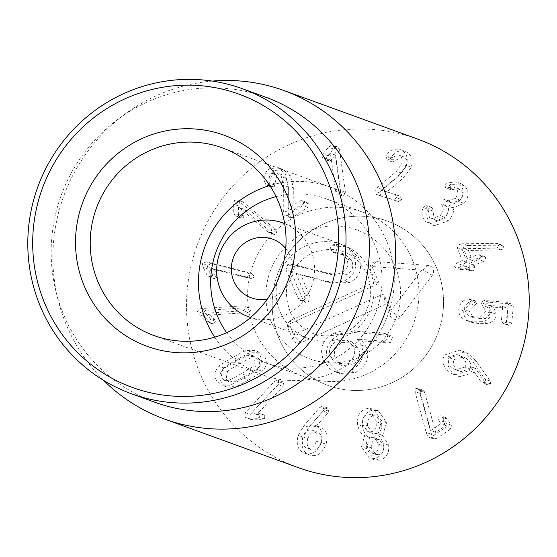 <?xml version="1.0" encoding="UTF-8"?>
<svg xmlns="http://www.w3.org/2000/svg" width="557" height="557" viewBox="0 0 557 557"><rect width="100%" height="100%" fill="white"/><g stroke="black" fill="none" stroke-linecap="round" stroke-linejoin="round"><path stroke-width="0.42" stroke-dasharray="2.79 2.09" d="M214.717 337.166A99.87 97.656 -70 0 0 262.277 374.861A99.87 97.656 -70 0 0 388.152 314.322A99.87 97.656 -70 0 0 330.454 187.11A99.87 97.656 -70 0 0 269.783 185.509M308.369 203.695L306.796 202.372L304.888 202.664L293.1 210.372L293.344 187.813L290.413 175.699L283.172 169.419L274.135 170.581C269.115 174.821 267.764 179.646 270.082 185.07L272.053 187.347L274.1 187.048L276.947 175.358L281.933 174.689L286.194 178.407L288.331 186.999L288.143 212.328L289.027 216.52L290.42 217.724L292.439 217.432L307.819 207.364L308.369 203.695L303.454 201.906L302.904 205.582L287.516 215.643L285.504 215.935L284.105 214.73L283.221 210.539L283.409 185.216L281.278 176.618L277.01 172.907L272.025 173.575L269.184 185.258L267.137 185.558L265.167 183.281C262.848 177.864 264.199 173.032 269.212 168.792L278.256 167.636L285.49 173.916L288.429 186.031L288.185 208.583L299.965 200.875L301.873 200.59L303.454 201.906M286.194 178.407L281.278 176.618M276.947 175.358L272.025 173.575M274.754 183.81L269.839 182.028M270.082 185.07L265.167 183.281M274.135 170.581L269.212 168.792M293.344 187.813L288.429 186.031M293.031 210.254L288.108 208.464M293.1 210.372L288.185 208.583M292.439 217.432L287.516 215.643M267.896 231.935L239.044 207.385L239.016 214.167L238.535 215.629L236.029 216.2L234.95 215.573L233.773 212.885L233.613 204.203L234.518 200.541L237.352 199.838L271.05 228.126L271.893 232.088L269.24 232.722L267.896 231.935L274.155 234.504L276.815 233.877L275.966 229.909L243.729 202.483L238.807 200.701M243.729 202.483L242.267 201.627L239.433 202.33L238.535 205.993L238.688 214.675L239.865 217.355L240.951 217.982L243.451 217.411L243.938 215.949L243.959 209.174L272.819 233.724M243.959 209.174L239.044 207.385M243.903 209.244L238.981 207.462M243.938 215.949L239.016 214.167M243.451 217.411L238.535 215.629M239.865 217.355L234.95 215.573M238.688 214.675L233.773 212.885M238.535 205.993L233.613 204.203M275.966 229.909L271.05 228.126M246.083 276.906L209.418 267.715L212.294 273.786L212.482 275.311L208.931 276.759L214.125 278.632L209.202 276.843L206.995 274.963L203.138 267.269L202.393 263.593L206.355 261.839L247.733 272.241L249.766 275.276L246.083 276.906L250.998 278.688L254.688 277.059L252.224 273.891L211.27 263.621L206.355 261.839M211.27 263.621L207.315 265.383L208.06 269.059L211.911 276.752L214.125 278.632L217.404 277.094L217.216 275.576L214.341 269.504L250.998 278.688M214.341 269.504L209.418 267.715M214.32 269.595L209.397 267.806M217.216 275.576L212.294 273.786M217.404 277.094L212.482 275.311M211.911 276.752L206.995 274.963M208.06 269.059L203.138 267.269M252.224 273.891L247.308 272.101M243.277 310.764L205.436 313.229L209.982 318.117L210.616 319.509L207.921 321.967L205.248 320.853L199.288 314.726L197.491 311.46L200.764 308.585L243.04 305.835L244.76 306.065L246.333 308.091L243.277 310.764L248.199 312.554L251.249 309.88L249.682 307.847L247.956 307.617L205.686 310.374L200.764 308.585M205.686 310.374L202.407 313.25L204.203 316.508L210.17 322.642L212.844 323.749L215.531 321.292L214.905 319.906L210.358 315.018L248.199 312.554M210.358 315.018L205.436 313.229M210.365 315.109L205.442 313.326M214.905 319.906L209.982 318.117M215.531 321.292L210.616 319.509M212.844 323.749L207.921 321.967M210.17 322.642L205.248 320.853M204.203 316.508L199.288 314.726M247.956 307.617L243.04 305.835M316.355 441.228C314.322 446.749 311.119 448.991 306.754 447.967L311.669 449.75L306.754 447.967C302.583 446.268 301.302 442.592 302.904 436.932C304.881 431.431 308.063 429.21 312.435 430.276L317.539 432.128L312.435 430.276C316.599 431.933 317.901 435.588 316.355 441.228L321.271 443.017C319.238 448.531 316.042 450.78 311.669 449.75C307.499 448.058 306.218 444.375 307.826 438.721L302.904 436.932M307.826 438.721C309.803 433.221 312.978 431 317.351 432.058C321.514 433.722 322.823 437.37 321.271 443.017M327.934 412.828L328.881 411.233L327.683 407.947L324.975 408.935L308.996 427.289L303.133 437.175C300.683 446.582 302.959 452.556 309.95 455.104C317.072 457.109 322.44 453.489 326.068 444.242C328.289 435.184 326.256 429.433 319.962 426.989L315.749 426.697L327.934 412.828L323.011 411.045L310.827 424.907L315.039 425.2L320.164 427.066L315.039 425.2C321.333 427.644 323.366 433.395 321.145 442.46C317.525 451.706 312.15 455.327 305.034 453.321L309.95 455.104L305.034 453.321C298.037 450.766 295.767 444.792 298.211 435.386L304.08 425.506L320.052 407.146L322.768 406.164L323.965 409.444L323.011 411.045M328.881 411.233L323.965 409.444M315.749 426.697L310.827 424.907M315.791 426.857L310.876 425.075M326.068 444.242L321.145 442.46M303.133 437.175L298.211 435.386M324.975 408.935L320.052 407.146M378.823 444.277C379.22 449.012 377.493 451.887 373.629 452.918L370.865 452.639L366.409 446.143C365.977 441.395 367.704 438.498 371.596 437.447L374.374 437.725L378.823 444.277L383.738 446.06C384.142 450.794 382.408 453.677 378.551 454.707L373.629 452.918M378.551 454.707L375.787 454.421L371.331 447.925L366.409 446.143M371.331 447.925C370.899 443.184 372.626 440.288 376.518 439.236L371.596 437.447M376.518 439.236L379.296 439.515L383.738 446.06M370.871 431.905L367.669 431.584L362.607 424.037C362.106 418.391 364.069 415.028 368.511 413.942L371.651 414.255L376.783 421.907C377.277 427.484 375.307 430.819 370.871 431.905L375.787 433.687L372.584 433.374L367.529 425.82L362.607 424.037M367.529 425.82C367.021 420.173 368.992 416.81 373.427 415.731L368.511 413.942M373.427 415.731L376.567 416.044L381.698 423.689L376.783 421.907M381.698 423.689C382.199 429.273 380.229 432.608 375.787 433.687M382.68 435.483L386.572 422.672L378.307 410.697L372.703 410.182C365.204 411.853 361.82 417.221 362.537 426.286C363.582 432.058 365.928 435.776 369.576 437.454L366.402 448.524L374.179 459.803L379.275 460.249C386.328 458.355 389.447 453.335 388.633 445.182L382.68 435.483L377.764 433.694L383.71 443.393C384.525 451.546 381.413 456.573 374.36 458.467L369.256 458.014L361.486 446.735L364.654 435.665C361.006 433.994 358.659 430.269 357.615 424.497C356.898 415.431 360.288 410.063 367.78 408.392L373.392 408.915L381.649 420.883L377.764 433.694M386.572 422.672L381.649 420.883M382.701 435.623L377.778 433.833M388.633 445.182L383.71 443.393M379.275 460.249L374.36 458.467M366.402 448.524L361.486 446.735M369.597 437.593L364.675 435.804M369.576 437.454L364.654 435.665M362.537 426.286L357.615 424.497M372.703 410.182L367.78 408.392M424.706 392.56L424.204 391.362L422.652 390.081L420.688 390.297L419.881 393.298L432.427 437.739L434.056 439.167L436.242 438.825L450.954 428.758L451.351 425.13L447.445 419.149L445.684 417.597L443.811 417.827L443.581 421.795L445.677 425.597L435.685 432.434L424.706 392.56L419.783 390.77L430.763 430.652L440.754 423.814L438.665 420.006L438.895 416.037L440.768 415.807L442.53 417.367L446.429 423.341L446.039 426.968L431.327 437.036L429.141 437.384L427.511 435.95L426.147 432.392L414.958 391.515L415.766 388.514L417.729 388.299L419.282 389.573L419.783 390.77M424.204 391.362L419.282 389.573M435.581 432.281L430.665 430.491M435.685 432.434L430.763 430.652M436.242 438.825L431.327 437.036M420.688 390.297L415.766 388.514M335.683 191.357L330.433 153.266L325.984 158.376L324.675 159.156L323.708 159.051L322.064 156.691L322.949 153.864L328.505 147.187L331.568 145.022L332.738 145.119L334.632 148.044L340.494 190.598L338.524 194.17L337.458 194.087L335.683 191.357L340.599 193.14L342.381 195.869L343.446 195.96L345.41 192.388L339.547 149.833L334.632 148.044M339.547 149.833L337.66 146.902L336.484 146.811L333.427 148.97L327.871 155.647L326.987 158.473L328.623 160.841L329.591 160.945L330.907 160.165L335.349 155.048L340.599 193.14M335.349 155.048L330.433 153.266M335.258 155.062L330.343 153.279M330.907 160.165L325.984 158.376M329.591 160.945L324.675 159.156M326.987 158.473L322.064 156.691M327.871 155.647L322.949 153.864M333.427 148.97L328.505 147.187M345.41 192.388L340.494 190.598M401.541 199.58L400.253 196.231L386.906 191.914L403.992 177.481L411.254 167.274C413.482 159.295 411.338 153.955 404.821 151.239C398.457 150.105 393.966 152.214 391.348 157.568L390.937 158.585L392.407 161.99L402.996 156.559C406.673 158.035 407.856 161.105 406.554 165.756L401.437 173.039L382.255 189.471L379.665 192.903L381.127 196.155L398.436 201.55L401.541 199.58L396.626 197.791L393.514 199.768L376.191 194.358L374.743 191.114L377.333 187.681L396.514 171.257L401.639 163.967C402.934 159.316 401.75 156.252 398.081 154.769L387.484 160.2L386.015 156.796L386.433 155.779C389.044 150.425 393.534 148.315 399.898 149.45L405.057 151.323L399.898 149.45C406.422 152.165 408.566 157.513 406.338 165.485L399.077 175.699L381.942 190.264L395.331 194.449L396.626 197.791M406.554 165.756L401.639 163.967M402.996 156.559L398.081 154.769L402.996 156.559M395.254 160.381L390.332 158.592M391.348 157.568L386.433 155.779M403.992 177.481L399.077 175.699M386.906 191.914L381.984 190.132M386.864 192.054L381.942 190.264M381.127 196.155L376.212 194.365M428.994 208.283L428.229 209.39C425.743 214.215 426.495 218.845 430.484 223.28L434.335 225.689L448.733 220.802C452.932 215.427 454.359 211.124 453.015 207.893L463.842 203.326C469.21 197.115 469.495 191.357 464.705 186.045L460.813 183.594L451.553 184.861L450.355 185.815L450.174 189.317L450.822 189.721L458.62 188.677L460.771 190.034C463.57 193.049 463.333 196.412 460.061 200.116L451.936 203.006L448.677 200.868L445.892 201.822L445.99 205.791C449.144 209.188 448.851 213.066 445.113 217.418L436.549 220.593L434.286 219.166L432.552 207.872L431.793 207.413L428.994 208.283L424.072 206.494L426.871 205.624L427.63 206.083L429.363 217.376L431.633 218.804L440.197 215.636C443.936 211.284 444.221 207.406 441.067 204.001L440.97 200.04L443.755 199.086L447.02 201.216L455.139 198.327C458.411 194.623 458.648 191.26 455.856 188.252L453.697 186.887L445.906 187.939L445.259 187.528L445.433 184.026L446.637 183.072L455.898 181.812L459.79 184.263C464.58 189.568 464.287 195.326 458.919 201.537L448.093 206.104C449.436 209.335 448.016 213.637 443.818 219.019L429.412 223.9L425.562 221.498C421.579 217.063 420.82 212.433 423.306 207.601L424.072 206.494M428.229 209.39L423.306 207.601M432.552 207.872L427.63 206.083M434.286 219.166L429.363 217.376M445.113 217.418L440.197 215.636M445.99 205.791L441.067 204.001M449.75 201.634L444.834 199.852M460.061 200.116L455.139 198.327M460.771 190.034L455.856 188.252M453.252 189.359L448.329 187.577M464.705 186.045L459.79 184.263M463.842 203.326L458.919 201.537M453.113 207.789L448.19 205.999M453.015 207.893L448.093 206.104M448.733 220.802L443.818 219.019M430.484 223.28L425.562 221.498M464.099 246.069L462.282 249.536L467.065 262.361L461.586 264.895L459.511 268.363L460.771 269.644L463.299 269.497L468.5 267.423L471.201 271.155L473.206 271.036L474.947 267.75L474.139 265.585L474.397 265.076L483.796 261.33L485.871 257.863L484.597 256.568L482.084 256.735L472.176 260.321L468.5 250.462L500.639 249.954L502.066 249.738L503.911 246.466L502.713 245.31L501.196 245.108L467.72 245.54L464.099 246.069L459.184 244.279L462.804 243.757L496.273 243.325L497.791 243.52L498.988 244.676L497.143 247.956L495.723 248.164L463.584 248.673L467.26 258.539L477.161 254.946L479.674 254.779L480.949 256.081L478.881 259.548L469.481 263.287L469.217 263.802L470.024 265.968L468.291 269.247L466.286 269.365L463.577 265.64L458.376 267.708L455.856 267.854L454.596 266.58L456.663 263.113L462.143 260.572L457.36 247.747L459.184 244.279M462.282 249.536L457.36 247.747M467.72 245.54L462.804 243.757M501.196 245.108L496.273 243.325M502.066 249.738L497.143 247.956M500.639 249.954L495.723 248.164M468.632 250.406L463.709 248.624M468.5 250.462L463.584 248.673M472.684 260.474L467.26 258.539L472.684 260.474M482.084 256.735L477.161 254.946M483.796 261.33L478.881 259.548M474.947 267.75L470.024 265.968M469.829 269.79L464.914 268.001M468.5 267.423L463.577 265.64L468.5 267.423M463.299 269.497L458.376 267.708M461.586 264.895L456.663 263.113M473.053 300.738C467.769 301.72 464.677 305.125 463.779 310.959C463.396 316.355 465.91 320.122 471.313 322.266L479.104 323.673L487.417 323.401C492.757 322.308 495.681 319.258 496.183 314.239L493.62 307.172L507.155 308.202L507.545 308.564L506.306 322.74L507.914 325.156L508.84 325.365L511.792 323.157L513.276 306.287L511.876 304.108L488.99 302.242L485.76 304.331L490.752 313.159L485.593 318.534L479.542 318.646L473.492 317.664L469.266 311.377L476.813 303.266L475.274 300.836L473.053 300.738L468.138 298.956L470.359 299.053L471.897 301.483L464.35 309.588L468.576 315.875L474.62 316.863L480.677 316.752L485.829 311.37L480.844 302.542L484.075 300.453L506.961 302.326L508.353 304.498L506.877 321.368L503.918 323.575L502.999 323.366L501.384 320.95L502.63 306.782L502.24 306.42L488.698 305.382L491.26 312.449C490.759 317.469 487.841 320.526 482.494 321.612L474.181 321.883L466.383 320.477C460.987 318.332 458.474 314.566 458.857 309.17C459.755 303.342 462.853 299.931 468.138 298.956M476.813 303.266L471.897 301.483M474.571 305.389L469.648 303.6M473.492 317.664L468.576 315.875M487.66 307.241L482.745 305.459M508.84 325.365L503.918 323.575M507.155 308.202L502.24 306.42L507.155 308.202M493.62 307.172L488.698 305.382M493.606 307.269L488.691 305.48M496.183 314.239L491.26 312.449M487.417 323.401L482.494 321.612M463.779 310.959L458.857 309.17M471.306 322.266L466.39 320.484L471.306 322.266M464.998 367.091L455.8 369.827L453.509 368.748C448.684 365.601 447.292 361.953 449.318 357.789L458.481 355.143L460.799 356.236C465.61 359.369 467.01 362.99 464.998 367.091L469.92 368.873L460.723 371.616L453.509 368.748M458.432 370.53C453.607 367.39 452.207 363.735 454.24 359.571L449.318 357.789M454.24 359.571L463.396 356.926L465.715 358.026L460.799 356.236M465.715 358.026C470.533 361.159 471.932 364.772 469.92 368.873M468.34 353.709L464.608 351.947L449.506 356.765C445.879 363.491 448.086 369.576 456.134 375.035L459.65 376.678L474.167 372.508L475.434 368.386L485.822 383.355L487.723 384.894L490.626 383.989L490.313 381.197L476.444 361.563L468.34 353.709L463.417 351.927L471.521 359.78L485.391 379.414L485.711 382.206L482.801 383.112L480.9 381.566L470.519 366.603L469.252 370.718L454.735 374.889L451.212 373.246C443.17 367.794 440.956 361.702 444.59 354.976L459.685 350.165L463.417 351.927M490.313 381.197L485.391 379.414M487.131 384.629L482.209 382.84M485.822 383.355L480.9 381.566M475.434 368.386L470.519 366.603M475.246 368.442L470.324 366.652M474.167 372.508L469.252 370.718M456.134 375.035L451.212 373.246M449.506 356.765L444.59 354.976M278.166 384.588L251.882 412.723L259.297 413.231L259.924 413.628L259.597 417.27L256.874 418.335L246.062 417.743L244.815 416.991L245.303 412.64L274.671 381.204L277.852 380.048L278.618 380.535L278.166 384.588L283.088 386.37L283.541 382.325L282.775 381.83L279.586 382.993L250.218 414.429L245.303 412.64M250.218 414.429L249.738 418.78L250.977 419.532L261.79 420.124L264.512 419.059L264.847 415.418L264.22 415.014L256.798 414.512L283.088 386.37M256.798 414.512L251.882 412.723M256.868 414.575L251.945 412.793M263.447 414.861L258.525 413.071M264.847 415.418L259.924 413.628M264.512 419.059L259.597 417.27M261.79 420.124L256.874 418.335M253.261 419.874L248.338 418.084M279.586 382.993L274.671 381.204M241.285 373.663C232.861 378.447 228.516 380.689 228.245 380.389L224.206 380.257L221.157 377.493L222.515 369.792C222.41 369.395 226.567 366.791 234.977 361.987C243.451 357.176 247.809 354.927 248.067 355.241L252.098 355.366L255.155 358.13L253.79 365.838C253.915 366.228 249.745 368.831 241.285 373.663L246.208 375.446C237.783 380.236 233.432 382.478 233.16 382.172L228.245 380.389M233.16 382.172L229.129 382.046L226.072 379.282L227.437 371.575L222.515 369.792M227.437 371.575C227.333 371.178 231.482 368.581 239.9 363.777C248.366 358.966 252.732 356.717 252.989 357.03L248.067 355.241M252.989 357.03L257.021 357.155L260.077 359.919L258.713 367.62L253.79 365.838M258.713 367.62C258.838 368.01 254.667 370.621 246.208 375.446M248.624 379.916C257.39 374.868 261.867 371.979 262.062 371.241C266.525 366.819 267.471 362.134 264.916 357.162L259.527 352.268L251.771 352.198C251.061 351.975 246.298 354.343 237.484 359.307C228.767 364.327 224.297 367.216 224.088 367.961C219.625 372.375 218.678 377.068 221.233 382.032L226.622 386.934L234.379 387.004C235.103 387.212 239.858 384.852 248.624 379.916L243.701 378.133C234.936 383.063 230.187 385.43 229.456 385.214L221.7 385.145L216.318 380.25C213.756 375.286 214.71 370.593 219.166 366.172C219.381 365.427 223.844 362.544 232.568 357.517C241.376 352.56 246.138 350.193 246.855 350.409L254.612 350.478L259.994 355.38C262.556 360.344 261.602 365.037 257.139 369.451C256.944 370.189 252.467 373.086 243.701 378.133M417.513 139.034A174.78 170.895 -70 0 0 197.227 244.989A174.78 170.895 -70 0 0 298.204 467.602M323.798 223.844A87.386 85.451 -70 0 0 272.213 306.893A87.386 85.451 -70 0 0 328.031 385.458A87.386 85.451 -70 0 0 438.178 332.48A87.386 85.451 -70 0 0 387.686 221.178A87.386 85.451 -70 0 0 323.798 223.844M276.084 196.607A87.386 85.451 110 0 1 326.193 198.849A87.386 85.451 110 0 1 376.678 310.152A87.386 85.451 110 0 1 266.538 363.129A87.386 85.451 110 0 1 226.664 332.696M265.668 97.176A162.296 158.689 -70 0 0 147.013 102.133A162.296 158.689 -70 0 0 119.101 118.411A162.296 158.689 -70 0 0 56.083 291.945A162.296 158.689 -70 0 0 154.881 402.272M103.602 380.368A174.78 170.895 110 0 1 58.172 300.258A174.78 170.895 110 0 1 126.035 113.377A174.78 170.895 110 0 1 156.099 95.846A174.78 170.895 110 0 1 212.28 81.078M285.985 269.776L298.19 298.26L300.334 300.508L303.252 300.369L305.145 295.092L295.976 273.202L327.384 281.403L336.407 282.636L344.699 280.707C354.767 275.652 357.838 267.416 353.911 256.004L348.376 248.199L343.196 245.143L341.344 244.607L334.116 244.509L332.682 244.948L330.6 247.148L330.844 250.351L332.473 252.098L341.643 253.233L346.851 258.935C349.114 265.313 347.31 269.978 341.441 272.937L335.648 274.295L329.138 273.487L293.685 264.561L287.704 264.582L285.985 269.776L290.907 271.565L303.112 300.049L305.257 302.291L308.174 302.159L310.068 296.881L300.898 274.991L332.306 283.193L349.622 282.496C359.683 277.435 362.753 269.205 358.826 257.794L348.118 246.932L339.039 246.298L337.605 246.737L335.76 252.133L337.876 254.096L345.994 254.793L351.773 260.725C354.036 267.095 352.233 271.767 346.357 274.726L334.054 275.269L298.601 266.35L292.62 266.371L290.907 271.565M335.293 252.523L340.216 254.305M346.851 258.935L351.773 260.725M341.441 272.937L346.357 274.726M293.685 264.561L298.601 266.35M303.252 300.369L308.174 302.159M295.802 273.285L300.717 275.074M295.976 273.202L300.898 274.991M327.384 281.403L332.306 283.193M353.911 256.004L358.826 257.794M334.116 244.509L339.039 246.298M385.535 340.807L387.588 338.621L387.442 335.732L386.015 333.963L383.843 333.246L349.761 330.816L341.838 330.976L334.179 333.072C322.482 339.443 318.959 348.522 323.596 360.323L329.974 368.957L334.903 371.721L339.297 372.724L350.548 370.621C361.73 364.341 365.274 355.798 361.187 344.985L357.19 339.116L383.014 341.169L385.535 340.807L390.45 342.59L392.365 337.521L390.039 335.286L354.684 332.606L339.095 334.861C327.405 341.225 323.875 350.311 328.519 362.113L339.819 373.51L355.47 372.41C366.645 366.13 370.189 357.587 366.109 346.767L362.113 340.898L387.93 342.959L390.45 342.59M383.014 341.169L387.93 342.959M357.19 339.116L362.113 340.898M357.093 339.373L362.015 341.156M350.548 370.621L355.47 372.41M342.297 342.659L352.031 341.935L358.513 348.445C361.145 355.728 358.903 361.187 351.794 364.821L342.019 365.538L335.467 358.945C332.898 351.739 335.175 346.308 342.297 342.659L337.375 340.87L347.115 340.146L353.598 346.663L358.513 348.445M353.598 346.663C356.222 353.939 353.98 359.397 346.879 363.039L351.794 364.821M334.179 333.072L339.095 334.861M349.761 330.816L354.684 332.606M346.879 363.039L337.236 363.798L330.552 357.155L335.467 358.945M330.552 357.155C327.976 349.949 330.252 344.518 337.375 340.87M288.046 328.331L292.905 339.686A6.245 6.106 -70 0 0 300.954 342.806L385.186 304.442L390.053 315.798A6.245 6.106 -70 0 0 400.476 317.017L432.302 275.381A6.245 6.106 -70 0 0 428.02 265.397L376.734 261.616A6.245 6.106 -70 0 0 370.586 270.382L375.453 281.738L291.227 320.094C287.962 321.988 286.904 324.731 288.046 328.331L289.069 324.104L379.164 283.29L371.979 266.538L421.719 270.208L390.861 310.583L383.676 293.831L293.831 334.75L289.313 324.209M375.453 281.738L379.164 283.29M376.734 261.616L371.616 266.155L371.979 266.538M428.02 265.397L422.895 269.943L421.719 270.208M400.476 317.017L391.077 311.572L390.861 310.583M385.186 304.442L383.676 293.831M300.954 342.806L293.936 335.46L293.831 334.75M285.713 248.547A31.213 30.517 110 0 1 267.381 299.032M284.683 223.67A49.935 48.828 110 0 1 311.516 286.486A49.935 48.828 110 0 1 250.629 317.455M305.626 246.006A49.935 48.828 110 0 1 342.13 244.481A49.935 48.828 110 0 1 370.983 308.084A49.935 48.828 110 0 1 308.042 338.357A49.935 48.828 110 0 1 280.164 311.878A49.935 48.828 110 0 1 305.626 246.006M250.378 317.664A87.386 85.451 -70 0 0 303.433 376.525A87.386 85.451 -70 0 0 367.321 373.858A87.386 85.451 -70 0 0 418.906 290.81A87.386 85.451 -70 0 0 363.087 212.245A87.386 85.451 -70 0 0 284.627 223.343M284.397 223.517A87.386 85.451 -70 0 0 250.309 317.393M391.919 382.791A87.386 85.451 -70 0 0 443.504 299.743A87.386 85.451 -70 0 0 387.686 221.178A87.386 85.451 -70 0 0 277.546 274.155A87.386 85.451 -70 0 0 328.031 385.458A87.386 85.451 -70 0 0 391.919 382.791M288.143 212.328L283.221 210.539M289.027 216.52L284.105 214.73M288.331 186.999L283.409 185.216M274.1 187.048L269.184 185.258M270.577 186.038L265.661 184.256M290.413 175.699L285.49 173.916M304.888 202.664L299.965 200.875M307.819 207.364L302.904 205.582M239.433 202.33L234.518 200.541M207.315 265.383L202.393 263.593M202.407 313.25L197.491 311.46M308.996 427.289L304.08 425.506M327.6 407.919L322.677 406.137M445.677 425.597L440.754 423.814M445.691 425.019L440.768 423.229M443.581 421.795L438.665 420.006M443.811 417.827L438.895 416.037M447.445 419.149L442.53 417.367M451.351 425.13L446.429 423.341M450.954 428.758L446.039 426.968M432.427 437.739L427.511 435.95M431.062 434.175L426.147 432.392M419.881 393.298L414.958 391.515M336.484 146.811L331.568 145.022M382.255 189.471L377.333 187.681M379.665 192.903L374.743 191.114M401.437 173.039L396.514 171.257M392.407 161.99L387.484 160.2M390.937 158.585L386.015 156.796M411.254 167.274L406.338 165.485M400.121 196.189L395.198 194.4M398.436 201.55L393.514 199.768M432.796 210.985L427.873 209.202M445.718 205.526L440.796 203.744M449.513 201.411L444.597 199.622M450.174 189.317L445.259 187.528M450.355 185.815L445.433 184.026M451.553 184.861L446.637 183.072M503.911 246.466L498.988 244.676M474.397 265.076L469.481 263.287M474.139 265.585L469.217 263.802M473.206 271.036L468.291 269.247M466.787 262.827L461.864 261.038M467.065 262.361L462.143 260.572M474.327 300.648L469.412 298.858M469.266 311.377L464.35 309.588M479.542 318.646L474.62 316.863M485.593 318.534L480.677 316.752M490.752 313.159L485.829 311.37M485.76 304.331L480.844 302.542M488.99 302.242L484.075 300.453M510.86 303.906L505.944 302.117M513.276 306.287L508.353 304.498M511.792 323.157L506.877 321.368M506.306 322.74L501.384 320.95M479.104 323.673L474.181 321.883M476.444 361.563L471.521 359.78M490.626 383.989L485.711 382.206M249.738 418.78L244.815 416.991M239.9 363.777L234.977 361.987M262.062 371.241L257.139 369.451M234.379 387.004L229.456 385.214M224.088 367.961L219.166 366.172M237.484 359.307L232.568 357.517M251.771 352.198L246.855 350.409M330.844 250.351L335.76 252.133M332.682 244.948L337.605 246.737M329.138 273.487L334.054 275.269M287.704 264.582L292.62 266.371M298.19 298.26L303.112 300.049M305.145 295.092L310.068 296.881M344.699 280.707L349.622 282.496M361.187 344.985L366.109 346.767M323.596 360.323L328.519 362.113M383.843 333.246L388.758 335.029M387.442 335.732L392.365 337.521M291.227 320.094L289.069 324.104M370.586 270.382L371.616 266.155M432.302 275.381L422.895 269.943M390.053 315.798L391.077 311.572M292.905 339.686L293.936 335.46M306.496 231.942A68.664 67.139 -70 0 0 293.149 349.97A68.664 67.139 -70 0 0 400.135 301.246A68.664 67.139 -70 0 0 306.496 231.942M154.045 335.565L262.277 374.861M222.222 147.814L330.454 187.11M281.933 174.689L277.01 172.907M272.053 187.347L267.137 185.558M283.172 169.419L278.256 167.636M306.796 202.372L301.873 200.59M290.42 217.724L285.504 215.935M240.951 217.982L236.029 216.2M242.267 201.627L237.352 199.838M274.155 234.504L269.24 232.722M252.648 274.03L247.733 272.241M211.563 323.554L206.64 321.765M249.682 307.847L244.76 306.065M327.683 407.947L322.768 406.164M370.865 452.639L375.787 454.421M374.374 437.725L379.296 439.515M367.669 431.584L372.584 433.374M371.651 414.255L376.567 416.044M374.179 459.803L369.256 458.014M378.307 410.697L373.392 408.915M445.684 417.597L440.768 415.807M434.056 439.167L429.141 437.384M422.652 390.081L417.729 388.299M328.623 160.841L323.708 159.051M337.66 146.902L332.738 145.119M342.381 195.869L337.458 194.087M392.267 161.941L387.345 160.158M400.253 196.231L395.331 194.449M381.113 196.148L376.191 194.358M431.793 207.413L426.871 205.624M436.549 220.593L431.633 218.804M448.677 200.868L443.755 199.086M451.936 203.006L447.02 201.216M458.62 188.677L453.697 186.887M450.822 189.721L445.906 187.939M460.813 183.594L455.898 181.812M434.335 225.689L429.412 223.9M502.713 245.31L497.791 243.52M472.35 260.509L467.427 258.727M484.597 256.568L479.674 254.779M471.201 271.155L466.286 269.365M468.834 267.388L463.918 265.605M460.771 269.644L455.856 267.854M475.274 300.836L470.359 299.053M511.876 304.108L506.961 302.326M507.914 325.156L502.999 323.366M507.343 308.244L502.428 306.454M455.8 369.827L460.723 371.616M458.481 355.143L463.396 356.926M487.723 384.894L482.801 383.112M459.65 376.678L454.735 374.889M464.608 351.947L459.685 350.165M264.22 415.014L259.297 413.231M250.977 419.532L246.062 417.743M282.775 381.83L277.852 380.048M224.206 380.257L229.129 382.046M252.098 355.366L257.021 357.155M226.622 386.934L221.7 385.145M259.527 352.268L254.612 350.478M266.538 363.129L303.433 376.525M326.193 198.849L363.087 212.245M56.083 291.945L58.172 300.258M119.101 118.411L126.035 113.377M332.954 252.314L337.876 254.096M341.079 253.003L345.994 254.793M300.334 300.508L305.257 302.291M343.196 245.143L348.118 246.932M352.031 341.935L347.115 340.146M334.903 371.721L339.819 373.51M385.117 333.504L390.039 335.286M342.019 365.538L337.103 363.749M250.587 317.49L308.042 338.357M284.676 223.615L342.13 244.481M311.927 252.878C335.105 244.941 352.922 250.873 365.399 270.667C378.621 293.462 365.448 325.365 343.251 332.975C321.069 340.153 303.697 333.915 291.144 314.266C280.707 287.99 287.635 267.527 311.927 252.878"/><path stroke-width="0.84" d="M149.206 150.863A99.87 97.656 110 0 1 222.222 147.814A99.87 97.656 110 0 1 279.927 275.019A99.87 97.656 110 0 1 154.045 335.565A99.87 97.656 110 0 1 90.255 245.776A99.87 97.656 110 0 1 149.206 150.863M141.882 138.616A112.354 109.861 -70 0 0 120.04 331.749A112.354 109.861 -70 0 0 295.106 252.015A112.354 109.861 -70 0 0 141.882 138.616M269.783 185.509A99.87 97.656 -70 0 0 257.438 190.16A99.87 97.656 -70 0 0 214.717 337.166M246.5 382.708A156.051 152.583 110 0 1 33.692 225.202A156.051 152.583 110 0 1 276.836 114.47A156.051 152.583 110 0 1 246.5 382.708M164.566 419.073L298.204 467.602A174.78 170.895 -70 0 0 425.98 462.261A174.78 170.895 -70 0 0 529.15 296.164A174.78 170.895 -70 0 0 417.513 139.034L283.882 90.513A174.78 170.895 110 0 1 395.512 247.635A174.78 170.895 110 0 1 292.348 413.74A174.78 170.895 110 0 1 164.566 419.073A174.78 170.895 110 0 1 103.602 380.368M226.664 332.696A87.386 85.451 110 0 1 262.305 201.516A87.386 85.451 110 0 1 276.084 196.607M250.163 388.835A162.296 158.689 -70 0 0 345.96 234.594A162.296 158.689 -70 0 0 242.302 88.695A162.296 158.689 -70 0 0 123.647 93.646A162.296 158.689 -70 0 0 27.85 247.886A162.296 158.689 -70 0 0 131.515 393.785A162.296 158.689 -70 0 0 250.163 388.835M131.515 393.785L154.881 402.272A162.296 158.689 -70 0 0 359.432 303.892A162.296 158.689 -70 0 0 265.668 97.176L242.302 88.695M212.28 81.078A174.78 170.895 110 0 1 283.882 90.513M267.381 299.032A31.213 30.517 110 0 1 233.849 281.271A31.213 30.517 110 0 1 246.076 242.093A31.213 30.517 110 0 1 285.713 248.547M250.629 317.455A49.935 48.828 110 0 1 248.575 316.759A49.935 48.828 110 0 1 220.697 290.281A49.935 48.828 110 0 1 230.09 236.077A49.935 48.828 110 0 1 282.664 222.884A49.935 48.828 110 0 1 284.683 223.67M248.575 316.759L250.587 317.49M282.664 222.884L284.676 223.615"/></g></svg>
